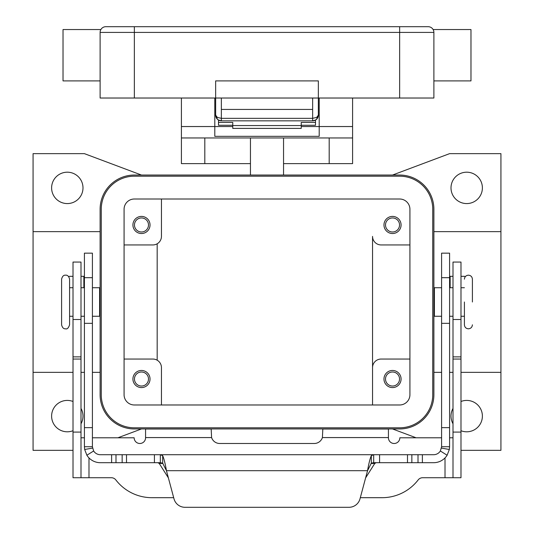 <?xml version="1.0" encoding="UTF-8"?>
<svg xmlns="http://www.w3.org/2000/svg" width="534" height="534" viewBox="0 0 534 534"><rect width="100%" height="100%" fill="white"/><g stroke="black" fill="none" stroke-linecap="round" stroke-linejoin="round"><path stroke-width="0.8" d="M373.673 462.704L373.673 454.714L433.601 454.714A7.99 7.99 0 0 0 440.363 450.983L441.591 446.724L441.591 253.156L449.581 253.156L449.581 446.724L449.341 449.481L447.118 455.242A15.973 15.973 0 0 1 433.601 462.704L373.626 462.704L371.324 463.172L367.546 470.688C368.8 463.465 370.062 458.452 371.324 455.656L373.673 454.714L160.327 454.714L162.676 455.656C163.931 458.439 165.193 463.445 166.454 470.688L162.676 463.172L160.327 462.704L160.327 454.714L100.399 454.714A7.99 7.99 0 0 1 93.637 450.983L86.882 455.242L84.659 449.481L84.419 446.724L92.409 446.724L92.409 253.156L84.419 253.156L84.419 446.724M86.882 455.242A15.973 15.973 0 0 0 100.399 462.704L160.327 462.704M157.89 462.704L159.232 463.452L168.384 477.877M84.419 276.318L81.001 276.318M92.409 446.724L93.637 450.983M185.018 507.3A11.414 11.414 0 0 1 173.997 498.843L166.454 470.688L367.546 470.688L360.003 498.843A11.414 11.414 0 0 1 348.982 507.3L185.018 507.3M68.666 276.619A2.85 2.85 0 0 1 69.941 276.318L73.011 276.318M365.616 477.877L374.768 463.452L376.11 462.704M160.38 454.714L373.62 454.714M348.982 507.3A11.414 11.414 0 0 0 360.003 498.843M441.591 446.724L449.581 446.724M452.999 276.318L449.581 276.318M464.059 276.318A2.85 2.85 0 0 1 465.334 276.619A2.85 2.85 0 0 0 464.059 276.318L460.989 276.318M312.644 120.844A5.707 5.707 0 0 0 316.682 119.169A5.707 5.707 0 0 1 312.644 120.844L315.661 119.976L316.682 119.169L318.351 115.137L316.682 117.4L312.644 118.334L312.644 120.844L221.356 120.844L221.356 118.334L217.318 117.4L215.649 115.137L217.318 119.169L218.339 119.976L221.356 120.844A5.707 5.707 0 0 1 217.318 119.169A5.707 5.707 0 0 0 221.356 120.844M319.205 115.137L318.351 115.137A5.707 5.707 0 0 1 316.682 119.169A5.707 5.707 0 0 0 318.351 115.137L318.351 80.901L215.649 80.901L215.649 115.137A5.707 5.707 0 0 0 217.318 119.169A5.707 5.707 0 0 1 215.649 115.137L214.795 115.137M399.652 26.7L105.819 26.7A5.707 5.707 0 0 0 100.112 32.407L399.652 32.407L399.652 26.7L428.181 26.7A5.707 5.707 0 0 1 432.22 28.369A5.707 5.707 0 0 0 428.181 26.7A5.707 5.707 0 0 1 432.22 28.369A5.707 5.707 0 0 0 428.181 26.7M100.879 29.55L100.465 30.438L100.879 29.55L63.025 29.55L63.025 80.901L100.112 80.901M100.112 32.407L100.112 98.022L433.888 98.022L433.888 32.407C433.034 28.609 433.034 28.609 433.888 32.407A5.707 5.707 0 0 0 432.22 28.369A5.707 5.707 0 0 1 433.535 30.438L433.121 29.55L470.975 29.55L470.975 80.901L433.888 80.901M312.644 98.022L312.644 109.43L221.356 109.43L221.356 98.022M61.597 279.175L61.597 324.819C62.318 327.689 63.646 329.017 65.595 328.81C67.164 329.365 68.492 328.036 69.587 324.819L69.587 279.175C68.866 276.298 67.538 274.97 65.595 275.177C63.646 274.97 62.318 276.298 61.597 279.175M464.413 301.997L464.413 324.819L464.413 301.997M181.413 98.022L181.413 163.631L250.453 163.631M283.547 163.631L352.587 163.631L352.587 98.022M401.081 379.02A8.557 8.557 0 0 1 392.523 387.577A8.557 8.557 0 0 1 383.966 379.02A8.557 8.557 0 0 1 392.523 370.462A8.557 8.557 0 0 1 401.081 379.02M385.508 379.02A7.015 7.015 0 0 0 392.523 386.035A7.015 7.015 0 0 0 399.539 379.02A7.015 7.015 0 0 0 392.523 372.004A7.015 7.015 0 0 0 385.508 379.02M150.034 224.968A8.557 8.557 0 0 1 141.477 233.525A8.557 8.557 0 0 1 132.919 224.968A8.557 8.557 0 0 1 141.477 216.41A8.557 8.557 0 0 1 150.034 224.968M134.461 224.968A7.015 7.015 0 0 0 141.477 231.99A7.015 7.015 0 0 0 148.492 224.968A7.015 7.015 0 0 0 141.477 217.952A7.015 7.015 0 0 0 134.461 224.968M150.034 379.02A8.557 8.557 0 0 1 141.477 387.577A8.557 8.557 0 0 1 132.919 379.02A8.557 8.557 0 0 1 141.477 370.462A8.557 8.557 0 0 1 150.034 379.02M134.461 379.02A7.015 7.015 0 0 0 141.477 386.035A7.015 7.015 0 0 0 148.492 379.02A7.015 7.015 0 0 0 141.477 372.004A7.015 7.015 0 0 0 134.461 379.02M401.081 224.968A8.557 8.557 0 0 1 392.523 233.525A8.557 8.557 0 0 1 383.966 224.968A8.557 8.557 0 0 1 392.523 216.41A8.557 8.557 0 0 1 401.081 224.968M385.508 224.968A7.015 7.015 0 0 0 392.523 231.99A7.015 7.015 0 0 0 399.539 224.968A7.015 7.015 0 0 0 392.523 217.952A7.015 7.015 0 0 0 385.508 224.968M92.409 287.733L99.598 287.733L99.598 316.262L92.409 316.262M441.591 287.733L434.402 287.733L434.402 316.262L441.591 316.262M472.403 301.997L472.403 279.175L472.403 301.997M482.389 187.881A15.693 15.693 0 0 1 466.696 203.574A15.693 15.693 0 0 1 451.003 187.881A15.693 15.693 0 0 1 466.696 172.195A15.693 15.693 0 0 1 482.389 187.881M460.989 401.488A15.693 15.693 0 0 1 482.389 416.106A15.693 15.693 0 0 1 460.989 430.724M452.999 423.769A15.693 15.693 0 0 1 452.999 408.443M81.001 408.443A15.693 15.693 0 0 1 81.001 423.769M73.011 430.724A15.693 15.693 0 0 1 51.611 416.106A15.693 15.693 0 0 1 73.011 401.488M82.997 187.881A15.693 15.693 0 0 1 67.304 203.574A15.693 15.693 0 0 1 51.611 187.881A15.693 15.693 0 0 1 67.304 172.195A15.693 15.693 0 0 1 82.997 187.881M301.236 125.27L315.501 125.27L315.501 120.077M218.499 120.077L218.499 122.433L232.764 122.433L232.764 128.394L301.236 128.394L301.236 122.433L315.501 122.433M218.499 122.433L218.499 125.27L232.764 125.27M92.409 437.787L134.154 437.787A5.707 5.707 0 0 0 139.861 443.494A5.707 5.707 0 0 0 145.568 437.787L145.568 429.016L211.177 429.016L211.597 437.573A8.557 8.557 0 0 0 219.741 443.494L314.259 443.494A8.557 8.557 0 0 0 322.402 437.573L322.823 429.016L388.432 429.016L388.432 437.573L322.402 437.573M84.419 437.787L81.001 437.787M173.69 497.695L151.976 497.695A45.644 45.644 0 0 1 115.851 479.946A5.707 5.707 0 0 0 111.332 477.723L81.001 477.723L81.001 262.054L73.011 262.054L73.011 319.499L81.001 319.499M73.011 319.499L73.011 477.723L81.001 477.723M452.999 477.723L452.999 262.054L460.989 262.054L460.989 477.723L422.668 477.723A5.707 5.707 0 0 0 418.149 479.946A45.644 45.644 0 0 1 382.024 497.695L360.31 497.695M441.591 437.787L399.846 437.787A5.707 5.707 0 0 1 394.139 443.494A5.707 5.707 0 0 1 388.432 437.787L388.432 437.573M452.999 437.787L449.581 437.787M73.011 450.342L33.068 450.342L33.068 372.345L73.011 372.345M141.477 175.045L84.419 153.652L33.068 153.652L33.068 372.345M141.477 428.942L117.894 437.787M399.652 428.942L134.348 428.942A34.236 34.236 0 0 1 100.112 394.713L100.112 209.281A34.236 34.236 0 0 1 134.348 175.045L399.652 175.045A34.236 34.236 0 0 1 433.888 209.281L433.888 394.713A34.236 34.236 0 0 1 399.652 428.942M416.106 437.787L392.523 428.942M392.523 175.045L449.581 153.652L500.932 153.652L500.932 450.342L460.989 450.342M372.552 404.979L372.552 367.606L372.552 404.979M409.925 359.048L381.109 359.048A8.557 8.557 0 0 0 372.552 367.606L372.552 236.382A8.557 8.557 0 0 0 381.109 244.939L409.925 244.939M134.348 176.187A33.095 33.095 0 0 0 101.253 209.281L101.253 394.713A33.095 33.095 0 0 0 134.348 427.801L399.652 427.801A33.095 33.095 0 0 0 432.747 394.713L432.747 209.281A33.095 33.095 0 0 0 399.652 176.187L134.348 176.187M124.075 394.713L124.075 209.281A10.273 10.273 0 0 1 134.348 199.008L399.652 199.008A10.273 10.273 0 0 1 409.925 209.281L409.925 394.713A10.273 10.273 0 0 1 399.652 404.979L134.348 404.979A10.273 10.273 0 0 1 124.075 394.713M124.075 244.939L152.891 244.939A8.557 8.557 0 0 0 161.448 236.382L161.448 199.008M124.075 359.048L152.891 359.048A8.557 8.557 0 0 1 161.448 367.606L161.448 404.979M157.17 243.791L157.17 360.196M500.932 372.345L460.989 372.345M452.999 372.345L449.581 372.345M441.591 372.345L433.888 372.345M500.932 231.643L433.888 231.643M33.068 231.643L100.112 231.643M81.001 372.345L84.419 372.345M92.409 372.345L100.112 372.345M181.413 126.545L214.795 126.545L214.795 98.022M319.205 98.022L319.205 136.33L214.795 136.33L214.795 126.545L232.764 126.545M181.413 137.959L352.587 137.959M301.236 126.545L352.587 126.545M250.453 137.959L250.453 175.045M283.547 175.045L283.547 137.959M232.764 125.557L301.236 125.557M449.581 277.687L441.591 277.687M83.851 287.733L83.851 276.318M162.676 463.172L162.676 455.656M154.413 462.704L154.413 454.714M92.529 448.106L84.659 449.481M111.619 462.704L111.619 454.714M115.991 462.704L115.991 454.714M122.146 462.704L122.146 454.714M126.511 462.704L126.511 454.714M84.419 277.687L92.409 277.687M84.419 427.661L92.409 427.661M84.419 323.33L92.409 323.33M374.768 463.452L371.043 463.452M162.957 463.452L159.232 463.452M371.324 463.172L371.324 455.656M441.471 448.106L449.341 449.481M440.363 450.983L447.118 455.242M449.581 427.661L441.591 427.661M450.149 276.318L450.149 287.733M449.581 323.33L441.591 323.33M422.381 462.704L422.381 454.714M418.009 462.704L418.009 454.714M411.854 462.704L411.854 454.714M407.489 462.704L407.489 454.714M379.587 462.704L379.587 454.714M105.819 26.7A5.707 5.707 0 0 0 101.78 28.369M134.348 26.7L134.348 98.022M399.652 98.022L399.652 32.407L433.888 32.407M433.535 30.438A5.707 5.707 0 0 0 432.22 28.369M312.644 109.43L312.644 118.334L221.356 118.334L221.356 109.43M73.011 356.866L81.001 356.866M73.011 359.048L81.001 359.048M73.011 432.079L81.001 432.079M88.984 457.905L88.984 477.723M211.597 437.573L145.568 437.573M445.016 477.723L445.016 457.905M460.989 319.499L452.999 319.499M460.989 356.866L452.999 356.866M460.989 359.048L452.999 359.048M460.989 432.079L452.999 432.079M204.809 137.959L204.809 163.631M329.191 163.631L329.191 137.959M218.339 119.976L216.59 118.281M215.649 115.137L215.763 116.252M315.661 119.976L317.41 118.281M318.237 116.252L318.351 115.137M472.403 324.819C472.163 327.242 470.834 328.577 468.405 328.81C465.982 328.577 464.647 327.242 464.413 324.819M472.403 279.175C472.163 276.745 470.834 275.417 468.405 275.177C465.982 275.417 464.647 276.745 464.413 279.175M100.112 310.554L99.598 310.554M73.011 316.262L69.587 316.262M84.419 316.262L81.001 316.262M433.888 293.433L434.402 293.433M460.989 287.733L464.413 287.733M449.581 287.733L452.999 287.733M449.581 316.262L452.999 316.262M460.989 316.262L464.413 316.262M433.888 310.554L434.402 310.554M81.001 287.733L84.419 287.733M69.587 287.733L73.011 287.733M99.598 293.433L100.112 293.433"/></g></svg>
